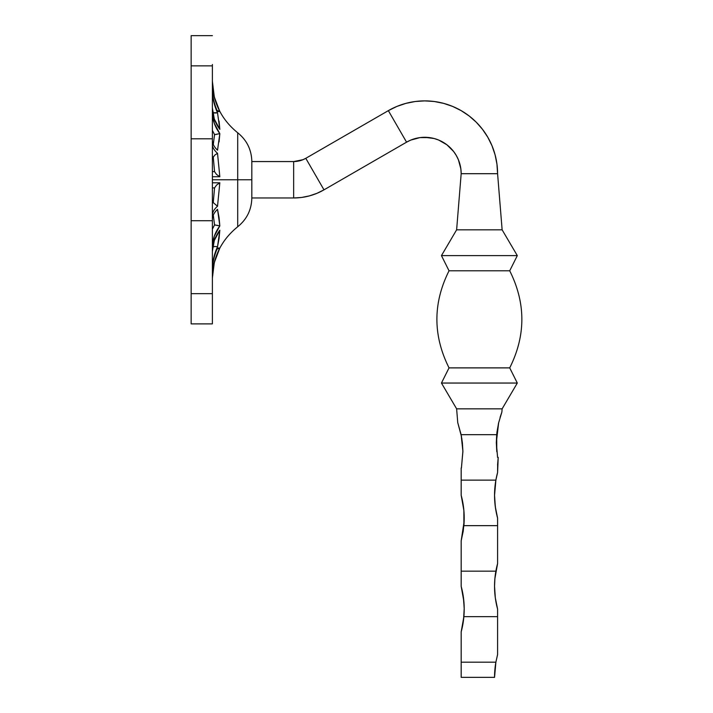 <?xml version="1.0" encoding="UTF-8"?>
<svg xmlns="http://www.w3.org/2000/svg" width="713" height="713" viewBox="0 0 713 713"><rect width="100%" height="100%" fill="white"/><g stroke="black" fill="none" stroke-linecap="round" stroke-linejoin="round"><path stroke-width="1.07" d="M461.177 631.843L463.878 616.665A86.852 86.852 0 0 0 461.177 586.327L461.177 540.819L464.154 521.248L463.218 531.167L461.177 540.819L463.878 525.65A86.852 86.852 0 0 0 461.177 495.303L461.177 480.134L461.177 495.303L463.869 510.356L463.878 525.65L497.585 525.65L497.585 518.066L495.526 508.28L497.585 518.066L497.585 563.573A86.852 86.852 0 0 0 495.883 571.158L461.177 571.158L461.177 586.327L463.869 601.38L464.208 609.027L463.878 616.665L461.177 631.843L461.177 677.35L494.546 677.35L495.883 662.181L461.177 662.181L461.177 677.35L494.546 677.35A86.852 86.852 0 0 1 495.883 662.181L497.585 654.596L495.883 662.181L461.177 662.181L461.177 631.843A86.852 86.852 0 0 0 463.539 619.855L463.86 616.816M463.905 616.371L464.208 608.545L463.379 597.093L464.208 608.545L463.539 619.855M462.889 451.694L461.418 468.004L462.889 451.694M497.585 457.381L496.319 442.63L496.792 451.694L496.685 434.689L498.521 423.21L501.872 412.069L502.13 408.834L456.623 408.834L441.454 383.05L517.308 383.05L502.13 408.834L517.308 383.05L441.454 383.05L456.623 408.834L457.746 422.64L456.623 408.834L502.13 408.834L501.872 412.069L498.521 423.21L496.685 434.689L496.319 442.63L497.585 457.381L498.2 457.381L497.585 464.965L498.2 457.381L497.585 457.381M463.878 525.65L497.585 525.65L497.585 563.573L495.883 571.158A86.852 86.852 0 0 0 494.546 586.327L495.312 597.806L497.585 609.08L497.585 616.665L463.878 616.665L497.585 616.665L497.585 609.08A86.852 86.852 0 0 1 494.546 586.327L495.223 597.093L494.546 586.327L494.884 578.715L497.585 563.573A86.852 86.852 0 0 0 495.383 574.339L495.214 575.605L495.383 574.339M495.482 482.594L494.546 495.303L495.312 506.783L497.585 518.066A86.852 86.852 0 0 1 494.546 495.303L495.883 480.134L461.177 480.134L461.177 468.004L461.177 480.134L495.883 480.134L497.585 472.55A86.852 86.852 0 0 0 494.546 495.303A86.852 86.852 0 0 1 495.883 480.134L497.585 472.55L497.665 463.976M212.412 176.735L212.421 179.765L212.412 176.735L219.827 176.735L217.518 153.277A65.257 23.609 0 0 1 212.385 144.151A65.257 23.609 180 0 0 217.518 153.277L219.827 176.735L216.538 174.444L214.551 171.655L212.385 171.601L214.551 171.655L213.285 157.234L214.551 171.655L216.538 174.444L219.827 176.735L212.412 176.735M191.146 139.115L191.146 65.863L212.385 65.863L191.146 65.863L191.146 35.65L212.385 35.65L191.146 35.65L191.146 64.482M191.146 65.863L191.146 138.803L212.385 138.803L191.146 138.803L191.146 220.727L212.385 220.727L212.385 64.482M237.705 179.765L237.705 226.761L237.705 179.765L212.421 179.765L237.705 179.765L237.705 132.77L237.705 226.761L237.705 132.77L237.705 179.765L251.823 179.765L237.705 179.765M214.524 134.552L212.385 130.354L214.551 134.597L219.827 133.643L217.518 150.229A65.257 26.328 0 0 1 212.385 140.051A65.257 26.328 0 0 1 212.385 139.989A65.257 26.328 180 0 0 212.385 140.051A65.257 26.328 180 0 0 217.518 150.229L219.827 133.643L214.31 123.358L212.385 112.44C212.465 119.927 214.952 126.985 219.827 133.643L219.06 141.958M212.385 107.93L214.31 119.071L219.827 129.347L217.518 112.761A65.257 59.714 0 0 1 212.385 89.678A65.257 59.714 180 0 0 217.518 112.761L219.827 129.347C214.952 122.698 212.465 115.631 212.385 108.153L212.385 107.93M212.385 81.523C212.474 92.12 214.952 102.111 219.827 111.504L216.538 110.239L219.827 111.504L217.518 111.504A65.257 60.837 0 0 1 212.385 87.975A65.257 60.837 180 0 0 217.518 111.504L219.827 111.504L214.31 96.968L212.385 81.211L214.31 96.968M219.06 121.032L219.827 129.347M494.608 498.494L495.526 508.28M461.971 498.494L463.806 509.688L464.154 521.248M191.146 138.803L191.146 293.667L212.385 293.667L212.385 323.88L212.385 295.048M212.385 293.596L212.385 220.415M212.385 293.667L212.385 138.803M212.385 139.115L212.385 65.863M191.146 220.415L191.146 293.631M191.146 293.667L191.146 323.88L191.146 293.667M213.285 246.841L212.483 249.033L214.105 241.074L213.285 246.841L215.05 246.493M213.285 202.305L212.385 203.276L213.285 202.305L214.551 187.884L213.285 202.305M212.385 187.929L214.551 187.884L216.538 185.086L219.827 182.804L212.412 182.804L212.421 179.765L212.412 182.804L219.827 182.804L217.518 206.262L219.827 182.804L216.538 185.086L214.551 187.884L212.385 187.929M214.925 134.579L219.827 133.643L214.551 134.597L213.285 144.57L214.551 134.597L212.385 130.354M219.06 217.572L217.518 209.31L219.827 225.896C214.952 232.545 212.465 239.613 212.385 247.09L214.31 236.172L219.827 225.896L219.06 217.572L219.827 225.896L214.551 224.943L213.285 214.969L214.551 224.943L212.385 229.185L214.533 224.978M212.483 110.497L214.105 118.456L213.285 112.699L217.518 112.761L213.526 112.832L212.483 110.497M212.385 156.254L213.285 157.234L214.765 155.131L217.518 153.277L214.765 155.131L213.285 157.234L212.385 156.254M219.827 230.183L219.06 238.507L219.827 230.183L214.31 240.468L212.385 251.377C212.465 243.899 214.952 236.832 219.827 230.183L217.518 246.769L219.06 238.507M217.518 248.035A65.257 60.837 0 0 0 212.385 271.555A65.257 60.837 180 0 1 217.518 248.035L219.827 248.035L216.538 249.292L219.827 248.035C214.952 257.446 212.474 267.437 212.385 278.008L214.31 262.589L219.827 248.035L217.608 248.035M212.385 269.862A65.257 59.714 180 0 1 217.518 246.769L216.003 246.546L217.518 246.769A65.257 59.714 0 0 0 212.385 269.862A65.257 59.714 0 0 0 212.385 269.977M217.518 209.31A65.257 26.328 0 0 0 212.385 219.488A65.257 26.328 0 0 0 212.385 219.542A65.257 26.328 180 0 1 212.385 219.488A65.257 26.328 180 0 1 217.518 209.31M212.385 215.442A65.257 23.609 180 0 1 212.385 215.388A65.257 23.609 180 0 1 217.518 206.262L213.526 202.831L217.518 206.262A65.257 23.609 0 0 0 212.385 215.388A65.257 23.609 0 0 0 212.385 215.442M396.9 106.424L405.92 103.367L396.9 106.424L388.353 110.64L406.562 142.172L323.987 189.845A60.685 60.685 0 0 1 293.649 197.973L251.823 197.973L251.823 161.566L293.649 161.566L293.649 197.973L301.572 197.456L309.353 195.906L301.572 197.456M323.987 189.845L316.866 193.348L323.987 189.845L305.788 158.313L388.353 110.64L305.788 158.313L323.987 189.845L406.562 142.172A36.408 36.408 0 0 1 461.177 173.696L460.865 168.945L461.177 173.696L497.585 173.696L496.961 164.195L495.098 154.855L492.041 145.835L487.826 137.288L482.532 129.374L487.826 137.288M405.92 103.367L415.26 101.504L405.92 103.367M476.257 122.208L482.532 129.374L476.257 122.208L469.092 115.925L461.177 110.64L452.63 106.424L443.611 103.367L434.27 101.504L424.77 100.881L415.26 101.504M453.655 151.539L446.926 144.81L453.655 151.539L456.293 155.496L458.406 159.765L460.865 168.945M438.7 140.06L434.19 138.527L438.7 140.06L446.926 144.81M429.52 137.6L420.01 137.6L424.77 137.288L434.19 138.527M420.01 137.6L410.831 140.06L406.562 142.172L388.353 110.64A72.815 72.815 0 0 1 497.585 173.696L502.13 229.827L497.585 173.696L461.177 173.696L456.623 229.827L461.177 173.696M299.932 160.737L302.936 159.712L293.649 161.566L293.649 197.973L251.823 197.973L251.823 161.566L293.649 161.566A24.269 24.269 0 0 0 305.788 158.313L302.936 159.712M309.353 195.906L316.866 193.348M212.385 220.727L191.146 220.727M216.538 249.292L219.827 248.035M212.385 229.185L214.551 224.943L217.982 225.451M218.846 111.344L216.538 110.239L219.827 111.504M216.039 112.984L217.51 112.77M213.285 112.699L216.003 112.984L214.265 113.002M216.538 134.365L215.923 134.463M215.379 224.996L214.925 224.96M216.084 246.555L217.518 246.769M216.003 246.546L214.809 246.493M456.623 229.827L502.13 229.827L517.308 255.619L509.715 270.788L449.038 270.788C432.853 303.15 432.853 335.511 449.038 367.881L509.715 367.881L517.308 383.05L509.715 367.881C525.9 335.511 525.9 303.15 509.715 270.788C525.9 303.15 525.9 335.511 509.715 367.881L449.038 367.881L441.454 383.05L449.038 367.881C432.853 335.511 432.853 303.15 449.038 270.788L441.454 255.619L517.308 255.619L502.13 229.827L456.623 229.827L441.454 255.619L449.038 270.788L509.715 270.788L517.308 255.619L441.454 255.619L456.623 229.827M501.702 412.533L500.08 417.355M461.516 436.73L457.746 422.64L461.133 434.689L496.685 434.689L461.133 434.689L457.746 422.64L461.133 434.689L462.889 451.195L461.418 468.004L462.889 451.195L462.389 442.791M497.585 616.665L497.585 654.596L497.585 616.665M497.514 654.837L495.918 662.003M495.883 571.158L461.177 571.158L461.177 540.819L463.869 525.713M463.379 597.093L463.2 595.916L463.379 597.093M498.654 422.64L496.319 442.63L496.916 432.443L498.654 422.64M501.685 412.586L500.107 417.274M498.2 457.381L497.585 472.55M462.389 442.818L461.133 434.689M461.801 438.37L462.889 451.427M494.662 672.947L494.697 672.243M212.385 278.373C212.857 257.259 221.297 240.058 237.705 226.761C246.85 219.346 251.564 209.747 251.823 197.973M251.823 161.566C251.564 149.783 246.85 140.185 237.705 132.77C221.297 119.472 212.857 102.271 212.385 81.157M212.385 323.88L191.146 323.88"/></g></svg>
